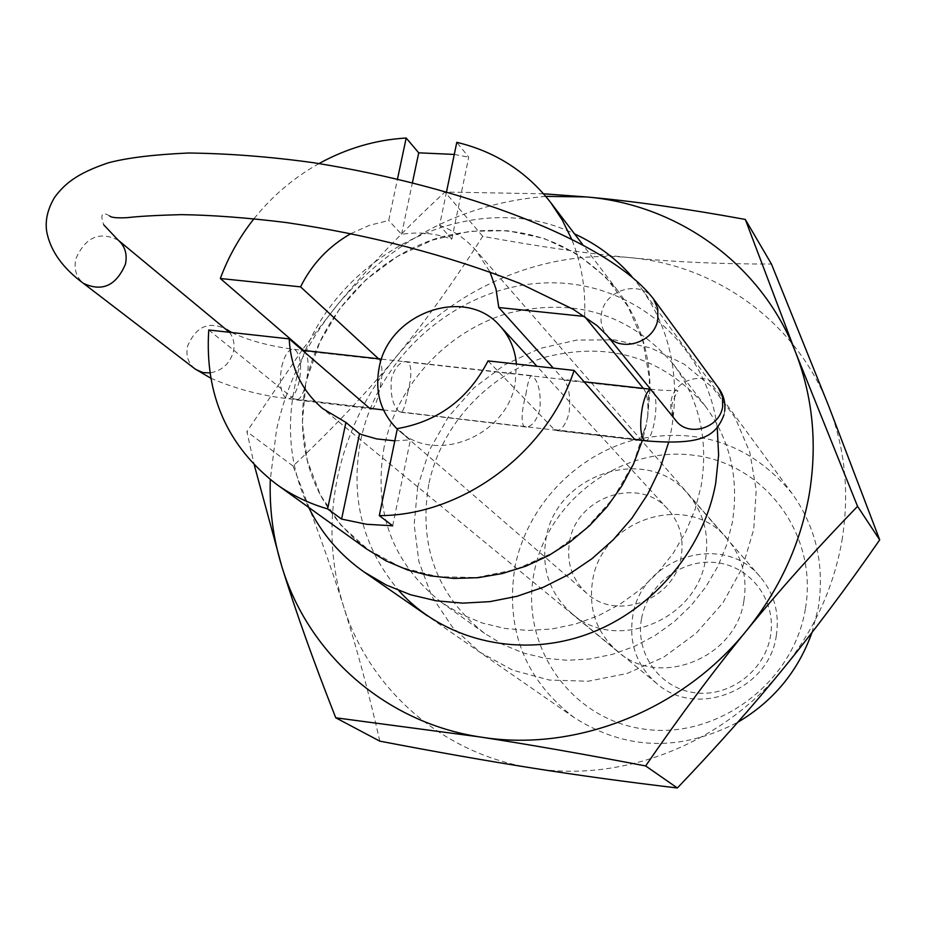 <?xml version="1.0" encoding="UTF-8"?>
<svg xmlns="http://www.w3.org/2000/svg" width="926" height="926" viewBox="0 0 926 926"><rect width="100%" height="100%" fill="white"/><g stroke="black" fill="none" stroke-linecap="round" stroke-linejoin="round"><path stroke-width="0.69" stroke-dasharray="4.63 3.47" d="M811.975 632.527L818.318 607.676C824.777 565.149 816.061 527.125 792.158 493.593C750.604 443.635 697.556 425.844 633.002 440.22C574.328 456.229 526.709 507.309 514.972 566.897C505.098 629.414 524.868 679.661 574.259 717.638C625.837 750.407 680.344 751.947 737.79 722.257M308.647 507.355C290.532 469.181 285.96 428.611 294.931 385.644C317.919 263.32 466.426 181.056 574.571 233.931M631.868 276.515L640.827 287.685C670.1 328.765 680.321 375.991 671.466 429.398L668.618 442.385M208.755 329.992L293.866 398.956L296.737 399.963C300.198 399.199 303.08 394.314 305.383 385.309L306.83 378.63C322.456 312.675 376.431 255.912 441.598 236.871C513.062 219.381 571.793 237.334 617.816 290.741C638.905 318.891 649.658 351.51 650.052 388.607M643.35 388.399L643.848 389.001C647.401 394.117 648.651 403.748 647.598 417.881L649.462 378.665L642.875 340.93L628.002 306.518L605.685 277.106L577.164 254.06L543.898 238.376L507.541 230.713L469.841 231.303L432.581 240.031L397.439 256.409L366.013 279.652L339.726 308.694L319.771 342.203L307.096 378.665M647.309 417.846L646.29 424.86C643.859 433.449 640.931 438.461 637.528 439.885M805.354 609.03C793.223 683.839 715.416 740.684 642.285 728.843C568.946 718.09 519.544 644.149 534.14 572.476C547.706 500.619 620.663 446.239 692.428 455.106C764.355 462.896 818.596 534.371 805.354 609.03M743.925 600.754C747.571 577.095 742.004 556.422 727.246 538.758C688.875 490.884 601.657 518.491 592.652 580.359C588.172 608.995 596.483 632.701 617.607 651.499C658.965 688.817 736.066 658.317 743.925 600.754M378.595 358.79L379.255 359.404C382.866 365.284 382.889 375.655 379.336 390.494C377.391 400.68 375.03 406.711 372.252 408.621M350.885 233.63L369.358 225.342L388.712 220.492L397.497 179.031M446.517 191.867L439.572 225.331L451.807 239.151C435.845 233.271 419.096 231.65 401.56 234.301L388.712 220.492M439.572 225.331C453.902 230.748 466.091 239.163 476.126 250.576L489.958 271.897M488.037 360.897L554.408 429.652L557.128 430.659C562.279 429.664 566.284 423.587 569.143 412.44C570.613 397.011 568.911 386.223 564.061 380.077L553.297 368.108M306.819 378.63C309.18 365.203 308.323 356.001 304.249 351.012L303.554 350.398M394.823 440.845L410.392 439.885L397.37 428.599M646.29 424.86L642.343 440.452M366.638 549.002C314.713 507.83 294.294 453.277 305.383 385.309M584.572 316.368C585.845 288.889 581.493 263.065 571.527 238.885M305.649 385.343L302.327 423.17L307.235 460.234L320.246 494.785L340.849 525.135L368.178 549.72L400.981 567.256L437.685 576.724L476.485 577.546L515.4 569.559L552.417 553.111L585.568 529.001L613.116 498.466L633.604 463.116L646.001 424.826M401.56 234.301L412.429 182.677M392.659 525.794L410.392 439.885M451.807 239.151L468.73 157.165L456.796 142.326M454.284 154.434L468.73 157.165M319.007 163.566C293.866 177.642 272.221 195.999 254.071 218.64M650.052 389.151L647.598 417.881M776.289 635.78C779.669 613.371 774.333 593.763 760.281 576.944C723.762 531.42 641.081 557.267 632.782 615.94C628.627 643.072 636.602 665.574 656.696 683.457C696.063 718.958 769.02 690.287 776.289 635.78M705.496 559.535C709.432 534.545 703.644 512.749 688.134 494.183C647.818 443.901 555.797 473.452 546.016 538.7C541.143 568.9 549.789 593.879 571.955 613.637C615.385 652.899 696.965 620.362 705.496 559.535M641.579 618.475C647.725 584.017 682.867 558.019 717.141 562.719C751.495 566.909 776.787 601.263 770.444 636.312C764.621 671.431 728.392 697.984 693.817 692.613C659.127 687.763 634.935 652.853 641.579 618.475M569.571 541.779C576.285 496.556 639.588 475.536 668.202 509.543C679.719 522.715 684.048 538.319 681.2 556.364C675.1 599.411 616.901 621.902 586.76 593.288C571.99 579.537 566.261 562.371 569.571 541.779M407.44 393.747C411.41 378.896 411.908 368.548 408.922 362.726L405.403 361.545C399.21 362.39 394.522 368.224 391.351 379.058C390.205 394.569 392.693 405.322 398.828 411.329L401.166 412.278C403.493 410.994 405.588 404.824 407.44 393.747M397.266 429.074L398.886 430.521C435 464.979 506.858 436.204 515.226 383.271L516.395 364.034M525.899 394.407C527.658 383.237 529.406 376.963 531.165 375.597L533.283 376.639C538.782 382.82 541.004 393.631 539.951 409.06C536.86 420.173 532.369 426.168 526.489 427.048L523.537 426.018C521.072 420.369 521.859 409.836 525.899 394.407M428.75 484.344C418.402 545.912 437.003 595.58 484.564 633.349L503.165 644.646L523.456 653.015L544.997 658.282L567.36 660.284L590.047 658.953L612.561 654.312L634.414 646.429L655.11 635.479L674.197 621.693L691.236 605.361L705.855 586.852L717.731 566.585L726.609 545.009L732.304 522.611C739.261 478.823 730.29 440.047 705.404 406.282C663.687 357.806 610.79 341.312 546.71 356.765C488.396 373.71 440.938 425.011 428.75 484.344M417.707 486.775L414.154 524.475L418.911 561.631L431.852 596.448L452.478 627.168L479.853 652.193L512.715 670.169L549.454 680.066L588.195 681.235L626.937 673.526L663.583 657.263L696.178 633.257L722.963 602.791L742.49 567.499L753.741 529.278L756.206 490.201L749.828 452.316L735.059 417.58L712.777 387.716L684.233 364.161L650.909 347.979L614.54 339.854L576.886 340.05L539.777 348.489L504.936 364.682L474.008 387.82L448.404 416.827L429.328 450.325L417.707 486.775M384.116 447.026C373.004 511.36 392.196 563.205 441.69 602.548L461.079 614.297L482.238 623.001L504.739 628.43L528.109 630.456L551.838 628.997L575.405 624.066L598.3 615.744L620.003 604.215L640.028 589.712L657.923 572.557L673.283 553.135L685.784 531.871L695.148 509.254L701.179 485.791C708.598 439.954 699.35 399.453 673.422 364.277C629.958 313.845 574.745 296.864 507.795 313.324C446.853 331.288 397.115 385.019 384.116 447.026M717.222 427.499C706.156 340.629 627.689 278.24 542.532 283.055C457.34 287.187 378.387 355.538 360.804 439.908C349.901 497.204 362.564 547.428 398.793 590.568M543.539 193.789L444.978 192.041C404.662 229.185 369.023 266.514 338.048 304.006C307.42 341.347 286.921 383.225 276.55 429.652L270.299 479.599M545.761 196.37C462.78 203.338 393.55 239.221 338.048 304.006L302.501 349.507M302.119 350.028L246.895 431.585L254.291 465.049M841.989 540.448C849.617 493.361 845.195 448.589 828.735 406.132C796.441 322.618 717.21 265.461 630.259 257.671C543.284 248.874 452.096 288.426 395.344 357.806C366.476 393.087 347.262 432.697 337.689 476.659C328.522 520.725 330.443 563.865 343.465 606.09C369.011 689.094 442.628 754.412 532.612 768.105C622.133 783.049 722.882 743.844 783.396 668.514C814.209 630.224 833.736 587.535 841.989 540.448M379.81 741.147C368.93 693.088 356.811 648.073 343.465 606.09C330.188 564.038 313.382 517.356 293.033 466.033C332.353 429.004 366.453 392.937 395.344 357.806C424.363 322.78 453.485 282.28 482.724 236.304C536.964 246.304 586.135 253.423 630.259 257.671C674.325 262.012 721.389 264.13 771.439 264.026M293.033 466.033L246.895 431.585M482.724 236.304L444.978 192.041M564.061 380.077L643.848 389.001M554.408 429.652L634.426 439.074M293.866 398.956L369.069 407.822M304.249 351.012L379.255 359.404M118.296 240.228C99.476 230.898 85.308 237.137 75.805 258.956C73.744 269.2 76.314 277.349 83.502 283.402M653.443 298.878C640.56 279.363 604.991 289.444 601.495 313.451C600.071 321.565 601.784 328.742 606.623 334.98M194.9 368.849C188.198 363.224 185.732 355.7 187.515 346.278C196.069 326.253 209.079 320.627 226.569 329.401M229.416 332.284C233.584 337.712 234.926 344.113 233.445 351.463C229.879 363.686 222.032 370.84 209.913 372.923M281.747 366.627C284.317 356.001 287.893 350.19 292.454 349.16L295.718 350.294C300.649 356.221 301.83 366.522 299.26 381.176C296.69 391.883 293.079 397.74 288.437 398.736L285.405 397.717C280.358 391.953 279.131 381.593 281.747 366.627M644.785 440.741L645.873 440.869C649.276 439.653 652.112 433.437 654.381 422.233C656.812 406.908 656.36 396.259 653.015 390.286L650.7 389.221C672.866 391.536 673.572 389.834 677.971 390.807C677.253 390.714 675.204 395.321 671.825 404.616C672.623 415.091 674.001 420.427 675.968 420.624C671.512 414.871 669.903 408.297 671.142 400.877C674.174 378.919 706.642 369.995 718.507 387.971M792.158 493.593L640.827 287.685M727.246 538.758L476.126 250.576M557.128 430.659L635.595 439.919M296.737 399.974L370.446 408.655M617.607 651.499L322.549 408.493M617.816 290.741L582.697 244.603M574.259 717.638L427.361 615.836M231.755 332.538C247.786 340.236 268.019 345.768 292.454 349.16L302.408 350.271M381.547 359.126L584.075 381.778M210.746 378.155C235.482 388.862 261.375 395.726 288.437 398.736L369.752 408.32M383.48 409.94L634.981 439.584M723.993 414.813L724.688 411.283M109.615 215.92C101.987 211.29 100.02 214.265 103.724 224.844M760.281 576.944L688.134 494.183M668.202 509.543L536.953 366.302M405.403 361.545L531.165 375.597M401.166 412.278L526.489 427.048M586.76 593.288L398.886 430.521M656.696 683.457L571.955 613.637M484.564 633.349L441.69 602.548M705.404 406.282L673.422 364.277"/><path stroke-width="1.39" d="M574.571 233.931C596.668 244.059 615.767 258.261 631.868 276.515M737.79 722.257C773.395 701.156 798.131 671.246 811.975 632.527M303.554 350.398L220.33 278.506L300.568 286.863L378.595 358.79M300.568 286.863C311.912 264.014 328.684 246.27 350.885 233.63M489.958 271.897L496.023 289.109L498.778 307.525L584.572 316.46L643.35 388.399M553.297 368.108L498.778 307.525M574.097 370.412L488.037 360.897C468.429 398.898 438.206 421.469 397.37 428.599L379.301 515.62C462.317 515.689 547.301 452.687 574.097 370.412L634.426 439.074L637.528 439.885M372.252 408.621L369.069 407.822L289.225 338.893L208.755 329.992C204.588 394.615 227.159 446.031 276.457 484.252C291.852 495.271 308.902 503.489 327.607 508.883L345.919 422.43L322.549 408.493C301.679 390.587 290.567 367.39 289.225 338.893M345.919 422.43L359.554 433.738L361.927 434.676L376.685 438.912L394.823 440.845M642.343 440.452L633.581 463.88L621.716 486.185L606.993 506.881L589.688 525.574L570.15 541.884L548.794 555.484L526.026 566.099L502.32 573.541L478.152 577.685L453.983 578.449L430.312 575.856L407.59 569.976L386.223 560.959L366.638 549.002L276.457 484.252M379.301 515.62L392.659 525.794L366.661 524.29L341.59 519.081L327.607 508.883M571.527 238.885L562.175 219.879L550.576 202.4C526.466 171.541 495.202 151.528 456.796 142.326L446.517 191.867M341.59 519.081L359.554 433.738M412.429 182.677L418.726 152.825L454.284 154.434M397.497 179.031L406.19 138.02L418.726 152.825M406.19 138.02C375.736 139.814 346.671 148.334 319.007 163.566M254.071 218.64C239.545 236.952 228.294 256.907 220.33 278.506M668.618 442.385L659.914 468.938L647.633 494.345L632.007 518.085L613.348 539.673L592.05 558.644L568.552 574.606L543.342 587.246L516.951 596.309L489.935 601.634L462.826 603.139L436.192 600.812L410.554 594.747L386.408 585.093L364.231 572.083C340.143 555.183 321.611 533.607 308.647 507.355M516.395 364.034C515.099 349.345 509.717 336.763 500.272 326.276C465.952 285.428 388.388 312.594 379.128 367.911C374.706 392.196 380.748 412.591 397.266 429.074M398.793 590.568C441.933 639.044 515.435 658.062 582.5 635.896C649.531 613.718 703.332 551.942 715.717 483.117L718.622 455.164L717.222 427.499M254.291 465.049L281.759 566.284C295.533 610.917 313.532 661.419 335.756 717.789L480.513 737.038C528.862 744.504 583.901 754.146 645.642 765.941C679.742 716.273 713.402 671.13 746.611 630.502C779.785 589.839 816.767 548.447 857.557 506.348L795.619 352.424L745.303 219.439C686.166 208.616 633.164 201.116 586.332 196.937L545.761 196.37M270.299 479.599C269.339 509.335 273.158 538.226 281.759 566.284C308.126 653.883 385.39 722.812 480.513 737.038C575.127 752.595 682.138 710.647 746.611 630.502C779.426 589.769 800.295 544.43 809.208 494.496C817.45 444.584 812.924 397.219 795.619 352.424C761.693 264.304 678.075 204.553 586.332 196.937L543.539 193.789M745.303 219.439L771.439 264.026L828.735 406.132L879.7 539.881C846.399 587.825 814.301 630.699 783.396 668.514C752.583 706.388 717.233 746.217 677.369 787.98C626.265 781.926 578.021 775.293 532.612 768.105C487.157 760.952 436.227 751.97 379.81 741.147L335.756 717.789M677.369 787.98L645.642 765.941M879.7 539.881L857.557 506.348M109.615 215.92C111.259 217.645 117.232 218.212 127.533 217.633C139.143 216.279 157.107 215.272 181.415 214.635C212.355 215.098 247.277 217.737 286.18 222.541C368.942 234.66 446.749 254.905 519.579 283.287L573.344 309.353L597.062 325.593L606.623 334.98C620.003 353.327 654.497 342.863 657.842 319.296L657.726 308.485L653.443 298.878C609.077 240.887 462.884 186.45 313.301 162.687C270.114 156.714 228.514 153.496 188.51 153.01C153.913 154.561 127.198 157.814 108.388 162.802C78.235 172.965 65.283 182.897 54.657 197.273C47.608 209.068 44.969 220.573 46.74 231.789C50.455 250.923 62.713 268.123 83.502 283.402C102.265 292.095 116.259 285.659 125.461 264.107C127.429 254.199 125.045 246.235 118.296 240.228L229.416 332.284M724.688 411.283C725.614 402.509 723.553 394.731 718.507 387.971L722.488 396.803L722.65 406.688C719.733 428.229 688.319 437.523 675.968 420.624L606.623 334.98M650.573 389.256C647.274 390.633 644.496 396.803 642.262 407.753C639.797 423.402 640.271 434.12 643.72 439.919L645.873 440.869C702.313 445.418 715.543 436.435 723.993 414.813M209.913 372.923L202.991 372.565L195.803 369.509L83.502 283.402M635.595 439.919L636.799 440.058M370.446 408.655L371.615 408.794M582.697 244.603L550.576 202.4M427.361 615.836L364.231 572.083M226.569 329.401L231.755 332.538M718.507 387.971L653.443 298.878M302.408 350.271L381.547 359.126M584.075 381.778L650.538 389.209M369.752 408.32L383.48 409.94M634.981 439.584L644.785 440.741M210.746 378.155L194.9 368.849M103.724 224.844L118.296 240.228M536.953 366.302L500.272 326.276"/></g></svg>
